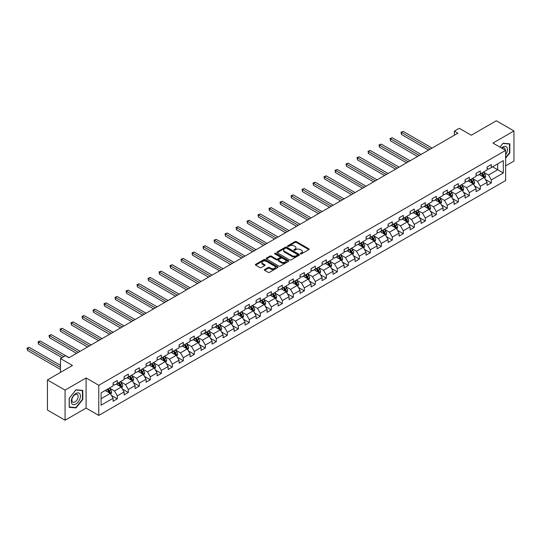 <?xml version="1.0" encoding="UTF-8"?>
<svg xmlns="http://www.w3.org/2000/svg" width="541" height="541" viewBox="0 0 541 541"><rect width="100%" height="100%" fill="white"/><g stroke="black" fill="none" stroke-linecap="round" stroke-linejoin="round"><path stroke-width="0.81" d="M300.532 253.864A0.683 0.392 0 0 0 301.499 253.864L308.85 249.617A0.981 0.568 0 0 0 309.141 249.218A0.981 0.568 0 0 0 308.85 248.819L296.394 241.624A0.981 0.568 0 0 0 295.007 241.624L287.656 245.871A0.683 0.392 0 0 0 288.624 246.425L289.577 245.878A3.131 1.806 0 0 1 294.006 245.878L295.048 246.48A3.131 1.806 0 0 1 295.961 247.758A3.131 1.806 0 0 1 295.048 249.036L294.094 249.584A0.683 0.392 0 0 0 295.061 250.145L296.015 249.597A3.131 1.806 0 0 1 300.444 249.597L301.479 250.192A3.131 1.806 0 0 1 302.399 251.477A3.131 1.806 0 0 1 301.479 252.755L300.532 253.303A0.683 0.392 0 0 0 300.532 253.864L300.532 253.303M264.623 269.513A0.981 0.568 0 0 0 264.339 269.912A0.981 0.568 0 0 0 264.623 270.317L268.12 272.333A0.981 0.568 0 0 0 269.506 272.333L277.675 267.619A0.981 0.568 0 0 0 277.959 267.22A0.981 0.568 0 0 0 277.675 266.821L265.212 259.626A0.981 0.568 0 0 0 263.832 259.626L255.663 264.339A0.981 0.568 0 0 0 255.379 264.738A0.981 0.568 0 0 0 255.663 265.137L259.883 267.579A0.981 0.568 0 0 0 261.269 267.579L264.765 265.557A0.981 0.568 0 0 0 265.049 265.158A0.981 0.568 0 0 0 264.765 264.759L262.669 263.548A2.617 1.515 0 0 1 261.905 262.48A2.617 1.515 0 0 1 263.521 261.087A2.617 1.515 0 0 1 266.375 261.411L274.578 266.152A2.617 1.515 0 0 1 275.342 267.22A2.617 1.515 0 0 1 273.726 268.613A2.617 1.515 0 0 1 270.872 268.289L269.506 267.497A0.981 0.568 0 0 0 268.12 267.497L264.623 269.513L264.623 270.317M505.632 165.877L513.95 161.069L513.95 130.949L496.32 120.771L471.292 135.223L459.302 128.298L454.366 131.152L457.896 133.187L68.95 357.743L65.42 355.707L60.484 358.555L60.484 372.397M65.069 390.108L65.069 420.229L86.08 408.097L86.08 377.976L65.069 390.108L47.439 379.931L72.474 365.473L60.484 358.555M86.08 377.976L98.773 385.3L505.632 150.405L505.632 180.532L98.773 415.427L98.773 385.3M513.95 130.949L492.939 143.081L505.632 150.405M289.645 259.903A0.981 0.568 0 0 0 291.031 259.903L299.2 255.19A0.981 0.568 0 0 0 299.484 254.791A0.981 0.568 0 0 0 299.2 254.392L286.737 247.196A0.981 0.568 0 0 0 285.357 247.196L277.188 251.917A0.981 0.568 0 0 0 276.904 252.316A0.981 0.568 0 0 0 277.188 252.715L289.645 259.903M275.071 254.006A0.683 0.392 0 0 1 275.768 254.108L288.421 261.411L280.265 266.118A0.981 0.568 0 0 1 278.885 266.118L266.422 258.929L266.422 258.125A0.981 0.568 0 0 0 266.138 258.524A0.981 0.568 0 0 0 266.422 258.929M266.422 258.125L269.918 256.109A0.981 0.568 0 0 1 271.305 256.109L276.356 259.024A0.981 0.568 0 0 0 277.743 259.024L280.062 257.685A0.981 0.568 0 0 0 280.346 257.286A0.981 0.568 0 0 0 280.062 256.887L274.801 253.851A0.683 0.392 0 0 1 275.768 253.289L288.434 260.606A0.981 0.568 0 0 1 288.725 261.005A0.981 0.568 0 0 1 288.434 261.404L288.434 260.606M65.069 420.229L47.439 410.051L47.439 379.931M111.432 395.417L117.323 398.818L117.323 395.843L124.092 391.934L124.092 394.91L128.318 392.468L128.318 389.493L135.088 385.584L135.088 388.56L139.321 386.118L139.321 383.143L146.09 379.234L146.09 382.21L150.317 379.768L150.317 376.793L157.086 372.884L157.086 375.86L161.319 373.412L161.319 370.443L168.089 366.534L168.089 369.503L172.322 367.062L172.322 364.093L179.091 360.184L179.091 363.153L183.318 360.712L183.318 357.743L190.087 353.834L190.087 356.803L194.32 354.362L194.32 351.393L201.09 347.484L201.09 350.453L205.316 348.012L205.316 345.043L212.086 341.134L212.086 344.103L216.319 341.662L216.319 338.686L223.088 334.778L223.088 337.753L227.321 335.312L227.321 332.336L234.091 328.428L234.091 331.403L238.317 328.962L238.317 325.986L245.087 322.078L245.087 325.053L249.32 322.612L249.32 319.636L256.089 315.728L256.089 318.703L260.316 316.255L260.316 313.286L267.085 309.378L267.085 312.353L271.318 309.905L271.318 306.936L278.088 303.028L278.088 305.996L282.321 303.555L282.321 300.586L289.09 296.678L289.09 299.646L293.317 297.205L293.317 294.236L300.086 290.328L300.086 293.296L304.319 290.855L304.319 287.886L311.089 283.978L311.089 286.946L315.315 284.505L315.315 281.53L322.084 277.628L322.084 280.596L326.318 278.155L326.318 275.18L333.087 271.271L333.087 274.246L337.32 271.805L337.32 268.83L344.09 264.921L344.09 267.896L348.316 265.455L348.316 262.48L355.085 258.571L355.085 261.546L359.319 259.098L359.319 256.13L366.088 252.221L366.088 255.196L370.315 252.748L370.315 249.78L377.084 245.871L377.084 248.84L381.317 246.398L381.317 243.43L388.086 239.521L388.086 242.49L392.32 240.048L392.32 237.08L399.089 233.171L399.089 236.14L403.315 233.698L403.315 230.73L410.085 226.821L410.085 229.79L414.318 227.348L414.318 224.373L421.087 220.471L421.087 223.44L425.314 220.999L425.314 218.023L432.083 214.114L432.083 217.09L436.317 214.649L436.317 211.673L443.086 207.764L443.086 210.74L447.319 208.299L447.319 205.323L454.088 201.414L454.088 204.39L458.315 201.942L458.315 198.973L465.084 195.064L465.084 198.04L469.317 195.592L469.317 192.623L476.087 188.714L476.087 191.683L480.313 189.242L480.313 186.273L487.083 182.364L487.083 185.333L491.316 182.892L491.316 179.923L503.306 172.998L503.306 160.623L497.659 163.882L497.659 169.746L503.306 172.998M117.323 398.818L113.089 401.26L113.089 398.291L101.099 405.209L101.099 392.834L113.089 385.909L113.089 382.94L117.323 380.499L117.323 383.468L124.092 379.559L124.092 376.59L128.318 374.149L128.318 377.118L135.088 373.209L135.088 370.24L139.321 367.799L139.321 370.768L146.09 366.859L146.09 363.89L150.317 361.449L150.317 364.418L157.086 360.509L157.086 357.54L161.319 355.092L161.319 358.068L168.089 354.159L168.089 351.183L172.322 348.742L172.322 351.718L179.091 347.809L179.091 344.833L183.318 342.392L183.318 345.368L190.087 341.459L190.087 338.483L194.32 336.042L194.32 339.018L201.09 335.109L201.09 332.133L205.316 329.692L205.316 332.661L212.086 328.759L212.086 325.783L216.319 323.342L216.319 326.311L223.088 322.402L223.088 319.433L227.321 316.992L227.321 319.961L234.091 316.052L234.091 313.083L238.317 310.642L238.317 313.611L245.087 309.702L245.087 306.733L249.32 304.292L249.32 307.261L256.089 303.352L256.089 300.383L260.316 297.935L260.316 300.911L267.085 297.002L267.085 294.027L271.318 291.585L271.318 294.561L278.088 290.652L278.088 287.677L282.321 285.235L282.321 288.211L289.09 284.302L289.09 281.327L293.317 278.885L293.317 281.861L300.086 277.952L300.086 274.977L304.319 272.536L304.319 275.504L311.089 271.602L311.089 268.627L315.315 266.186L315.315 269.154L322.084 265.246L322.084 262.277L326.318 259.836L326.318 262.804L333.087 258.896L333.087 255.927L337.32 253.486L337.32 256.454L344.09 252.546L344.09 249.577L348.316 247.136L348.316 250.104L355.085 246.196L355.085 243.227L359.319 240.779L359.319 243.754L366.088 239.846L366.088 236.877L370.315 234.429L370.315 237.404L377.084 233.496L377.084 230.52L381.317 228.079L381.317 231.054L388.086 227.146L388.086 224.17L392.32 221.729L392.32 224.704L399.089 220.796L399.089 217.82L403.315 215.379L403.315 218.348L410.085 214.446L410.085 211.47L414.318 209.029L414.318 211.998L421.087 208.089L421.087 205.12L425.314 202.679L425.314 205.648L432.083 201.739L432.083 198.77L436.317 196.329L436.317 199.298L443.086 195.389L443.086 192.42L447.319 189.979L447.319 192.948L454.088 189.039L454.088 186.07L458.315 183.622L458.315 186.598L465.084 182.689L465.084 179.72L469.317 177.272L469.317 180.248L476.087 176.339L476.087 173.363L480.313 170.922L480.313 173.898L487.083 169.989L487.083 167.013L491.316 164.572L491.316 167.548L503.306 160.623M116.193 384.124L121.265 387.052L114.496 390.96L109.424 388.032M113.089 384.286L114.496 385.097L117.323 383.468M114.496 390.96L117.323 395.843M121.265 387.052L124.092 391.934M127.189 377.774L132.268 380.702L125.498 384.61L120.42 381.675M124.092 377.936L125.498 378.747L128.318 377.118M125.498 384.61L128.318 389.493M132.268 380.702L135.088 385.584M138.192 371.417L143.27 374.352L136.501 378.26L131.422 375.326M135.088 371.579L136.501 372.397L139.321 370.768M136.501 378.26L139.321 383.143M143.27 374.352L146.09 379.234M149.194 365.067L154.266 368.002L147.497 371.91L142.425 368.976M146.09 365.229L147.497 366.047L150.317 364.418M147.497 371.91L150.317 376.793M154.266 368.002L157.086 372.884M160.19 358.717L165.269 361.652L158.499 365.56L153.421 362.626M157.086 358.879L158.499 359.697L161.319 358.068M158.499 365.56L161.319 370.443M165.269 361.652L168.089 366.534M171.193 352.367L176.265 355.302L169.495 359.204L164.423 356.276M168.089 352.529L169.495 353.347L172.322 351.718M169.495 359.204L172.322 364.093M176.265 355.302L179.091 360.184M182.189 346.017L187.267 348.945L180.498 352.854L175.419 349.926M179.091 346.179L180.498 346.991L183.318 345.368M180.498 352.854L183.318 357.743M187.267 348.945L190.087 353.834M193.191 339.667L198.27 342.595L191.5 346.504L186.422 343.576M190.087 339.829L191.5 340.641L194.32 339.018M191.5 346.504L194.32 351.393M198.27 342.595L201.09 347.484M204.194 333.317L209.266 336.245L202.496 340.154L197.424 337.226M201.09 333.479L202.496 334.291L205.316 332.661M202.496 340.154L205.316 345.043M209.266 336.245L212.086 341.134M215.19 326.967L220.268 329.895L213.499 333.804L208.42 330.876M212.086 327.129L213.499 327.941L216.319 326.311M213.499 333.804L216.319 338.686M220.268 329.895L223.088 334.778M226.192 320.617L231.264 323.545L224.495 327.454L219.423 324.519M223.088 320.779L224.495 321.591L227.321 319.961M224.495 327.454L227.321 332.336M231.264 323.545L234.091 328.428M237.188 314.26L242.267 317.195L235.497 321.104L230.419 318.169M234.091 314.422L235.497 315.241L238.317 313.611M235.497 321.104L238.317 325.986M242.267 317.195L245.087 322.078M248.191 307.91L253.269 310.845L246.5 314.754L241.421 311.819M245.087 308.072L246.5 308.891L249.32 307.261M246.5 314.754L249.32 319.636M253.269 310.845L256.089 315.728M259.193 301.56L264.265 304.495L257.496 308.404L252.424 305.469M256.089 301.722L257.496 302.541L260.316 300.911M257.496 308.404L260.316 313.286M264.265 304.495L267.085 309.378M270.189 295.21L275.268 298.145L268.498 302.047L263.42 299.119M267.085 295.372L268.498 296.191L271.318 294.561M268.498 302.047L271.318 306.936M275.268 298.145L278.088 303.028M281.192 288.86L286.263 291.788L279.494 295.697L274.422 292.769M278.088 289.022L279.494 289.834L282.321 288.211M279.494 295.697L282.321 300.586M286.263 291.788L289.09 296.678M292.187 282.51L297.266 285.438L290.497 289.347L285.418 286.419M289.09 282.673L290.497 283.484L293.317 281.861M290.497 289.347L293.317 294.236M297.266 285.438L300.086 290.328M303.19 276.16L308.269 279.088L301.499 282.997L296.421 280.069M300.086 276.323L301.499 277.134L304.319 275.504M301.499 282.997L304.319 287.886M308.269 279.088L311.089 283.978M314.193 269.81L319.264 272.738L312.495 276.647L307.423 273.719M311.089 269.973L312.495 270.784L315.315 269.154M312.495 276.647L315.315 281.53M319.264 272.738L322.084 277.628M325.188 263.46L330.267 266.388L323.498 270.297L318.419 267.362M322.084 263.623L323.498 264.434L326.318 262.804M323.498 270.297L326.318 275.18M330.267 266.388L333.087 271.271M336.191 257.103L341.263 260.038L334.494 263.947L329.422 261.012M333.087 257.273L334.494 258.084L337.32 256.454M334.494 263.947L337.32 268.83M341.263 260.038L344.09 264.921M347.187 250.754L352.265 253.688L345.496 257.597L340.417 254.662M344.09 250.916L345.496 251.734L348.316 250.104M345.496 257.597L348.316 262.48M352.265 253.688L355.085 258.571M358.189 244.404L363.268 247.338L356.499 251.247L351.42 248.312M355.085 244.566L356.499 245.384L359.319 243.754M356.499 251.247L359.319 256.13M363.268 247.338L366.088 252.221M369.192 238.054L374.264 240.988L367.495 244.89L362.423 241.962M366.088 238.216L367.495 239.034L370.315 237.404M367.495 244.89L370.315 249.78M374.264 240.988L377.084 245.871M380.188 231.704L385.266 234.632L378.497 238.54L373.418 235.612M377.084 231.866L378.497 232.677L381.317 231.054M378.497 238.54L381.317 243.43M385.266 234.632L388.086 239.521M391.19 225.354L396.262 228.282L389.493 232.19L384.421 229.262M388.086 225.516L389.493 226.327L392.32 224.704M389.493 232.19L392.32 237.08M396.262 228.282L399.089 233.171M402.186 219.004L407.265 221.932L400.496 225.84L395.417 222.912M399.089 219.166L400.496 219.977L403.315 218.348M400.496 225.84L403.315 230.73M407.265 221.932L410.085 226.821M413.189 212.654L418.267 215.582L411.498 219.49L406.419 216.562M410.085 212.816L411.498 213.627L414.318 211.998M411.498 219.49L414.318 224.373M418.267 215.582L421.087 220.471M424.191 206.304L429.263 209.232L422.494 213.14L417.422 210.206M421.087 206.466L422.494 207.277L425.314 205.648M422.494 213.14L425.314 218.023M429.263 209.232L432.083 214.114M435.187 199.947L440.266 202.882L433.497 206.79L428.418 203.856M432.083 200.116L433.497 200.927L436.317 199.298M433.497 206.79L436.317 211.673M440.266 202.882L443.086 207.764M446.19 193.597L451.262 196.532L444.492 200.44L439.42 197.506M443.086 193.759L444.492 194.577L447.319 192.948M444.492 200.44L447.319 205.323M451.262 196.532L454.088 201.414M457.186 187.247L462.264 190.182L455.495 194.091L450.416 191.156M454.088 187.409L455.495 188.227L458.315 186.598M455.495 194.091L458.315 198.973M462.264 190.182L465.084 195.064M468.188 180.897L473.267 183.832L466.498 187.734L461.419 184.806M465.084 181.059L466.498 181.877L469.317 180.248M466.498 187.734L469.317 192.623M473.267 183.832L476.087 188.714M479.191 174.547L484.263 177.475L477.493 181.384L472.421 178.456M476.087 174.709L477.493 175.521L480.313 173.898M477.493 181.384L480.313 186.273M484.263 177.475L487.083 182.364M492.587 166.811L497.659 169.746L488.496 175.034L483.417 172.106M487.083 168.359L488.496 169.171L491.316 167.548M488.496 175.034L491.316 179.923M86.08 408.097L98.773 415.427M454.366 131.152L454.366 135.223M101.099 398.697L110.269 393.402L105.191 390.474M110.269 393.402L113.089 398.291M485.426 179.49L491.316 182.892M474.43 185.847L480.313 189.242M463.427 192.197L469.317 195.592M452.432 198.547L458.315 201.942M441.429 204.897L447.319 208.299M430.426 211.247L436.317 214.649M419.431 217.597L425.314 220.999M408.428 223.947L414.318 227.348M397.432 230.297L403.315 233.698M386.43 236.647L392.32 240.048M375.427 243.004L381.317 246.398M364.431 249.354L370.315 252.748M353.429 255.704L359.319 259.098M342.433 262.054L348.316 265.455M331.43 268.404L337.32 271.805M320.428 274.754L326.318 278.155M309.432 281.104L315.315 284.505M298.429 287.454L304.319 290.855M287.433 293.804L293.317 297.205M276.431 300.16L282.321 303.555M265.428 306.51L271.318 309.905M254.432 312.86L260.316 316.255M243.43 319.21L249.32 322.612M232.434 325.56L238.317 328.962M221.431 331.91L227.321 335.312M210.429 338.26L216.319 341.662M199.433 344.61L205.316 348.012M188.43 350.96L194.32 354.362M177.434 357.317L183.318 360.712M166.432 363.667L172.322 367.062M155.429 370.017L161.319 373.412M144.433 376.367L150.317 379.768M133.431 382.717L139.321 386.118M122.435 389.067L128.318 392.468M505.632 158.148L509.825 152.927L509.825 143.852L503.022 143.25L499.918 147.105L502.88 143.446L509.473 144.034L509.473 152.826L505.632 157.607M69.194 407.326L75.997 407.928L82.807 399.468L82.807 390.392L75.997 389.784L69.194 398.25L69.194 407.326M509.473 152.724L509.825 152.927M82.448 399.265L82.807 399.468M75.28 407.515L75.997 407.928M300.803 253.959L301.479 253.567A3.131 1.806 0 0 0 302.399 252.289L302.399 251.477M295.961 247.758L295.961 248.569A3.131 1.806 0 0 1 295.048 249.847L294.365 250.24M308.837 249.624L296.394 242.436A0.981 0.568 0 0 0 295.007 242.436L287.927 246.527M299.187 255.196L286.737 248.015A0.981 0.568 0 0 0 285.357 248.015L277.202 252.721L277.188 251.917M297.469 255.068A0.683 0.392 0 0 0 297.469 254.513L286.534 248.197A0.683 0.392 0 0 0 285.56 248.197L284.559 248.779A3.131 1.806 0 0 0 283.64 250.057A3.131 1.806 0 0 0 284.559 251.335L292.032 255.65A3.131 1.806 0 0 0 296.461 255.65L297.469 255.068L297.469 255.886A0.683 0.392 0 0 0 297.665 255.602L297.665 254.791M283.64 250.057L283.64 250.868A3.131 1.806 0 0 0 284.559 252.147L284.559 251.335M297.469 255.886L296.461 256.461A3.131 1.806 0 0 1 292.032 256.461L284.559 252.147M266.436 258.936L269.918 256.921L269.918 256.109M280.346 257.286L280.346 258.104A0.981 0.568 0 0 1 280.062 258.503L277.743 259.842A0.981 0.568 0 0 1 276.356 259.842L271.305 256.921A0.981 0.568 0 0 0 269.918 256.921M281.597 262.054A2.617 1.515 0 0 0 284.451 262.378A2.617 1.515 0 0 0 286.067 260.985A2.617 1.515 0 0 0 285.303 259.917L282.416 258.246A0.981 0.568 0 0 0 281.029 258.246L278.71 259.585A0.981 0.568 0 0 0 278.426 259.984A0.981 0.568 0 0 0 278.71 260.383L281.597 262.054L281.597 262.865A2.617 1.515 0 0 0 284.451 263.197A2.617 1.515 0 0 0 286.067 261.797L286.067 260.985M278.426 259.984L278.426 260.803A0.981 0.568 0 0 0 278.71 261.202L278.71 260.383M281.597 262.865L278.71 261.202M275.342 267.22L275.342 268.032A2.617 1.515 0 0 1 273.726 269.432A2.617 1.515 0 0 1 270.872 269.1L269.506 268.309A0.981 0.568 0 0 0 268.12 268.309L264.637 270.324M261.905 262.48L261.905 263.298A2.617 1.515 0 0 0 262.669 264.366L262.669 263.548M264.765 264.759L264.765 265.557L262.669 264.366M277.675 266.821L277.675 267.619L265.212 260.437A0.981 0.568 0 0 0 263.832 260.437L255.677 265.144M484.824 178.442L485.662 176.332A2.644 1.528 -120 0 0 484.817 174.08L483.363 172.139M480.827 175.494L479.833 174.175M432.083 148.085L403.194 131.409L401.436 132.423L401.436 134.459L428.56 150.121M481.179 173.397L482.633 175.345A2.644 1.528 60 0 1 483.39 176.934L484.236 176.44A2.644 1.528 -120 0 0 483.478 174.851L482.024 172.91M481.362 173.296L482.978 175.446A1.346 0.778 60 0 1 483.221 175.859L484.236 176.44M401.436 134.459L401.043 132.2L430.325 149.106M401.043 132.2L403.194 131.409M505.632 154.882A6.478 3.74 120 0 0 506.849 152.596A6.478 3.74 120 0 0 506.444 146.854A6.478 3.74 120 0 0 501.48 148.011M509.034 143.784L509.473 144.034M505.179 150.148A4.436 2.563 120 0 0 504.266 147.916A4.436 2.563 120 0 0 501.872 148.241M75.862 404.066A6.478 3.74 120 0 0 80.44 396.134A6.478 3.74 120 0 0 75.862 393.483A6.478 3.74 120 0 0 71.277 401.422A6.478 3.74 120 0 0 75.862 404.066M75.023 401.916A4.436 2.563 120 0 0 77.924 398.007A4.436 2.563 120 0 0 77.241 394.45A4.436 2.563 120 0 0 75.023 394.673A4.436 2.563 120 0 0 72.122 398.582A4.436 2.563 120 0 0 72.805 402.139A4.436 2.563 120 0 0 75.023 401.916M69.268 398.19L75.862 389.987L82.448 390.575L82.448 399.366L75.862 407.569L69.268 406.981L69.255 398.183M82.016 390.325L82.448 390.575M473.821 184.792L474.66 182.682A2.644 1.528 -120 0 0 473.815 180.43L472.361 178.489M469.825 181.844L468.837 180.525M421.087 154.435L392.198 137.759L390.433 138.773L390.433 140.809L417.557 156.471M470.176 179.747L471.63 181.695A2.644 1.528 60 0 1 472.388 183.284L473.233 182.79A2.644 1.528 -120 0 0 472.476 181.201L471.022 179.26M470.359 179.646L471.975 181.796A1.346 0.778 60 0 1 472.219 182.209L473.233 182.79M390.433 140.809L390.047 138.55L419.322 155.456M390.047 138.55L392.198 137.759M462.819 191.142L463.657 189.032A2.644 1.528 -120 0 0 462.819 186.78L461.365 184.839M458.822 188.194L457.835 186.875M410.085 160.785L381.195 144.109L379.437 145.123L379.437 147.159L406.562 162.821M459.174 186.097L460.634 188.045A2.644 1.528 60 0 1 461.385 189.634L462.237 189.147A2.644 1.528 -120 0 0 461.48 187.558L460.019 185.61M459.363 185.996L460.973 188.146A1.346 0.778 60 0 1 461.216 188.559L462.237 189.147M379.437 147.159L379.045 144.9L408.32 161.806M379.045 144.9L381.195 144.109M451.823 197.492L452.661 195.382A2.644 1.528 -120 0 0 451.816 193.13L450.362 191.189M447.826 194.544L446.839 193.225M399.082 167.135L370.2 150.459L368.435 151.48L368.435 153.516L395.559 169.171M448.178 192.454L449.632 194.395A2.644 1.528 60 0 1 450.389 195.984L451.235 195.497A2.644 1.528 -120 0 0 450.477 193.908L449.023 191.96M448.361 192.346L449.977 194.503A1.346 0.778 60 0 1 450.22 194.909L451.235 195.497M368.435 153.516L368.049 151.25L397.324 168.156M368.049 151.25L370.2 150.459M440.82 203.849L441.659 201.732A2.644 1.528 -120 0 0 440.82 199.48L439.36 197.539M436.824 200.894L435.836 199.575M388.086 173.485L359.197 156.809L357.432 157.83L357.432 159.865L384.563 175.521M437.175 198.804L438.629 200.745A2.644 1.528 60 0 1 439.387 202.334L440.232 201.847A2.644 1.528 -120 0 0 439.475 200.258L438.021 198.31M437.358 198.696L438.974 200.853A1.346 0.778 60 0 1 439.218 201.259L440.232 201.847M357.432 159.865L357.046 157.607L386.321 174.506M357.046 157.607L359.197 156.809M429.825 210.199L430.663 208.082A2.644 1.528 -120 0 0 429.818 205.83L428.364 203.889M425.828 207.244L424.834 205.925M377.084 179.842L348.194 163.159L346.436 164.18L346.436 166.215L373.56 181.877M426.18 205.154L427.633 207.095A2.644 1.528 60 0 1 428.391 208.684L429.236 208.197A2.644 1.528 -120 0 0 428.479 206.608L427.025 204.667M426.362 205.046L427.978 207.203A1.346 0.778 60 0 1 428.222 207.609L429.236 208.197M346.436 166.215L346.044 163.957L375.326 180.856M346.044 163.957L348.194 163.159M418.822 216.549L419.66 214.432A2.644 1.528 -120 0 0 418.815 212.187L417.361 210.239M414.825 213.594L413.838 212.275M366.088 186.192L337.199 169.509L335.434 170.53L335.434 172.565L362.558 188.227M415.177 211.504L416.631 213.445A2.644 1.528 60 0 1 417.388 215.034L418.234 214.547A2.644 1.528 -120 0 0 417.476 212.958L416.022 211.017M415.36 211.396L416.976 213.553A1.346 0.778 60 0 1 417.219 213.959L418.234 214.547M335.434 172.565L335.048 170.307L364.323 187.206M335.048 170.307L337.199 169.509M407.819 222.899L408.658 220.782A2.644 1.528 -120 0 0 407.819 218.537L406.365 216.589M403.823 219.95L402.835 218.625M355.085 192.542L326.196 175.859L324.438 176.88L324.438 178.915L351.562 194.577M404.174 217.854L405.635 219.795A2.644 1.528 60 0 1 406.386 221.384L407.238 220.897A2.644 1.528 -120 0 0 406.48 219.308L405.02 217.367M404.364 217.746L405.973 219.903A1.346 0.778 60 0 1 406.217 220.309L407.238 220.897M324.438 178.915L324.045 176.657L353.32 193.556M324.045 176.657L326.196 175.859M396.823 229.249L397.662 227.139A2.644 1.528 -120 0 0 396.817 224.887L395.363 222.946M392.827 226.3L391.84 224.982M344.083 198.892L315.2 182.216L313.435 183.23L313.435 185.265L340.56 200.927M393.179 224.204L394.632 226.145A2.644 1.528 60 0 1 395.39 227.734L396.235 227.247A2.644 1.528 -120 0 0 395.478 225.658L394.024 223.717M393.361 224.096L394.977 226.253A1.346 0.778 60 0 1 395.221 226.665L396.235 227.247M313.435 185.265L313.05 183.007L342.325 199.906M313.05 183.007L315.2 182.216M385.821 235.599L386.659 233.489A2.644 1.528 -120 0 0 385.821 231.237L384.36 229.296M381.824 232.65L380.837 231.332M333.087 205.242L304.198 188.566L302.433 189.58L302.433 191.615L329.564 207.277M382.176 230.554L383.63 232.502A2.644 1.528 60 0 1 384.387 234.091L385.233 233.597A2.644 1.528 -120 0 0 384.475 232.008L383.021 230.067M382.359 230.452L383.975 232.603A1.346 0.778 60 0 1 384.218 233.015L385.233 233.597M302.433 191.615L302.047 189.357L331.322 206.263M302.047 189.357L304.198 188.566M374.825 241.949L375.664 239.839A2.644 1.528 -120 0 0 374.818 237.587L373.364 235.646M370.828 239L369.834 237.682M322.084 211.592L293.195 194.916L291.437 195.93L291.437 197.965L318.561 213.627M371.18 236.904L372.634 238.851A2.644 1.528 60 0 1 373.391 240.441L374.237 239.947A2.644 1.528 -120 0 0 373.479 238.358L372.025 236.417M371.363 236.802L372.979 238.953A1.346 0.778 60 0 1 373.222 239.365L374.237 239.947M291.437 197.965L291.044 195.707L320.326 212.613M291.044 195.707L293.195 194.916M363.822 248.299L364.661 246.189A2.644 1.528 -120 0 0 363.816 243.937L362.362 241.996M359.826 245.35L358.839 244.032M311.089 217.942L282.199 201.266L280.434 202.28L280.434 204.315L307.559 219.977M360.178 243.254L361.631 245.201A2.644 1.528 60 0 1 362.389 246.791L363.234 246.304A2.644 1.528 -120 0 0 362.477 244.715L361.023 242.767M360.36 243.152L361.976 245.303A1.346 0.778 60 0 1 362.22 245.715L363.234 246.304M280.434 204.315L280.049 202.057L309.324 218.963M280.049 202.057L282.199 201.266M352.82 254.649L353.658 252.539A2.644 1.528 -120 0 0 352.82 250.287L351.366 248.346M348.823 251.7L347.836 250.382M300.086 224.292L271.197 207.616L269.438 208.637L269.438 210.672L296.563 226.327M349.175 249.611L350.636 251.551A2.644 1.528 60 0 1 351.386 253.141L352.238 252.654A2.644 1.528 -120 0 0 351.481 251.065L350.02 249.117M349.364 249.502L350.974 251.66A1.346 0.778 60 0 1 351.217 252.065L352.238 252.654M269.438 210.672L269.046 208.407L298.321 225.313M269.046 208.407L271.197 207.616M341.824 261.005L342.663 258.889A2.644 1.528 -120 0 0 341.817 256.637L340.363 254.696M337.827 258.05L336.84 256.732M289.083 230.642L260.201 213.965L258.436 214.987L258.436 217.022L285.56 232.677M338.179 255.961L339.633 257.901A2.644 1.528 60 0 1 340.39 259.491L341.236 259.004A2.644 1.528 -120 0 0 340.478 257.415L339.024 255.467M338.362 255.852L339.978 258.01A1.346 0.778 60 0 1 340.221 258.415L341.236 259.004M258.436 217.022L258.05 214.763L287.325 231.663M258.05 214.763L260.201 213.965M330.822 267.355L331.66 265.239A2.644 1.528 -120 0 0 330.822 262.987L329.361 261.046M326.825 264.4L325.838 263.082M278.088 236.999L249.198 220.315L247.433 221.337L247.433 223.372L274.564 239.034M327.177 262.311L328.63 264.251A2.644 1.528 60 0 1 329.388 265.841L330.233 265.354A2.644 1.528 -120 0 0 329.476 263.765L328.022 261.824M327.359 262.202L328.975 264.36A1.346 0.778 60 0 1 329.219 264.765L330.233 265.354M247.433 223.372L247.048 221.113L276.323 238.013M247.048 221.113L249.198 220.315M319.826 273.705L320.664 271.589A2.644 1.528 -120 0 0 319.819 269.344L318.365 267.396M315.829 270.75L314.835 269.432M267.085 243.349L238.196 226.665L236.437 227.687L236.437 229.722L263.562 245.384M316.181 268.661L317.635 270.601A2.644 1.528 60 0 1 318.392 272.191L319.237 271.704A2.644 1.528 -120 0 0 318.48 270.115L317.026 268.174M316.363 268.552L317.98 270.71A1.346 0.778 60 0 1 318.223 271.115L319.237 271.704M236.437 229.722L236.045 227.463L265.327 244.363M236.045 227.463L238.196 226.665M308.823 280.055L309.662 277.939A2.644 1.528 -120 0 0 308.816 275.694L307.362 273.746M304.826 277.107L303.839 275.782M256.089 249.699L227.2 233.015L225.435 234.037L225.435 236.072L252.559 251.734M305.178 275.011L306.632 276.951A2.644 1.528 60 0 1 307.389 278.541L308.235 278.054A2.644 1.528 -120 0 0 307.477 276.465L306.023 274.524M305.361 274.902L306.977 277.06A1.346 0.778 60 0 1 307.22 277.465L308.235 278.054M225.435 236.072L225.049 233.813L254.324 250.713M225.049 233.813L227.2 233.015M297.82 286.405L298.659 284.296A2.644 1.528 -120 0 0 297.82 282.044L296.367 280.103M293.824 283.457L292.837 282.138M245.087 256.049L216.197 239.372L214.439 240.387L214.439 242.422L241.563 258.084M294.176 281.361L295.636 283.301A2.644 1.528 60 0 1 296.387 284.891L297.239 284.404A2.644 1.528 -120 0 0 296.482 282.815L295.021 280.874M294.365 281.252L295.974 283.41A1.346 0.778 60 0 1 296.218 283.822L297.239 284.404M214.439 242.422L214.047 240.163L243.322 257.063M214.047 240.163L216.197 239.372M286.825 292.755L287.663 290.645A2.644 1.528 -120 0 0 286.818 288.394L285.364 286.453M282.828 289.807L281.841 288.488M234.084 262.399L205.201 245.722L203.436 246.737L203.436 248.772L230.561 264.434M283.18 287.711L284.634 289.658A2.644 1.528 60 0 1 285.391 291.247L286.236 290.754A2.644 1.528 -120 0 0 285.479 289.165L284.025 287.224M283.362 287.609L284.979 289.76A1.346 0.778 60 0 1 285.222 290.172L286.236 290.754M203.436 248.772L203.051 246.513L232.326 263.42M203.051 246.513L205.201 245.722M275.822 299.105L276.661 296.995A2.644 1.528 -120 0 0 275.822 294.744L274.361 292.803M271.825 296.157L270.838 294.838M223.088 268.749L194.199 252.072L192.434 253.087L192.434 255.122L219.565 270.784M272.177 294.061L273.631 296.008A2.644 1.528 60 0 1 274.388 297.597L275.234 297.104A2.644 1.528 -120 0 0 274.476 295.514L273.022 293.574M272.36 293.959L273.976 296.11A1.346 0.778 60 0 1 274.219 296.522L275.234 297.104M192.434 255.122L192.048 252.863L221.323 269.77M192.048 252.863L194.199 252.072M264.826 305.455L265.665 303.345A2.644 1.528 -120 0 0 264.82 301.094L263.366 299.153M260.83 302.507L259.836 301.188M212.086 275.099L183.196 258.422L181.438 259.437L181.438 261.472L208.562 277.134M261.181 300.411L262.635 302.358A2.644 1.528 60 0 1 263.393 303.947L264.238 303.46A2.644 1.528 -120 0 0 263.481 301.864L262.027 299.924M261.364 300.309L262.98 302.46A1.346 0.778 60 0 1 263.224 302.872L264.238 303.46M181.438 261.472L181.046 259.213L210.327 276.12M181.046 259.213L183.196 258.422M253.824 311.805L254.662 309.695A2.644 1.528 -120 0 0 253.817 307.444L252.363 305.503M249.827 308.857L248.84 307.538M201.09 281.448L172.2 264.772L170.435 265.793L170.435 267.829L197.56 283.484M250.179 306.767L251.633 308.708A2.644 1.528 60 0 1 252.39 310.297L253.235 309.81A2.644 1.528 -120 0 0 252.478 308.221L251.024 306.274M250.361 306.659L251.978 308.816A1.346 0.778 60 0 1 252.221 309.222L253.235 309.81M170.435 267.829L170.05 265.563L199.325 282.47M170.05 265.563L172.2 264.772M242.821 318.162L243.66 316.045A2.644 1.528 -120 0 0 242.821 313.794L241.367 311.853M238.824 315.207L237.837 313.888M190.087 287.798L161.198 271.122L159.439 272.143L159.439 274.179L186.564 289.834M239.176 313.117L240.637 315.058A2.644 1.528 60 0 1 241.387 316.647L242.24 316.16A2.644 1.528 -120 0 0 241.482 314.571L240.021 312.624M239.365 313.009L240.975 315.166A1.346 0.778 60 0 1 241.218 315.572L242.24 316.16M159.439 274.179L159.047 271.92L188.322 288.82M159.047 271.92L161.198 271.122M231.825 324.512L232.664 322.395A2.644 1.528 -120 0 0 231.819 320.144L230.365 318.203M227.829 321.557L226.841 320.238M179.085 294.155L150.202 277.472L148.437 278.493L148.437 280.529L175.561 296.191M228.18 319.467L229.634 321.408A2.644 1.528 60 0 1 230.392 322.997L231.237 322.51A2.644 1.528 -120 0 0 230.48 320.921L229.026 318.98M228.363 319.359L229.979 321.516A1.346 0.778 60 0 1 230.223 321.922L231.237 322.51M148.437 280.529L148.051 278.27L177.326 295.17M148.051 278.27L150.202 277.472M220.823 330.862L221.661 328.745A2.644 1.528 -120 0 0 220.823 326.5L219.362 324.553M216.826 327.907L215.839 326.588M168.089 300.505L139.199 283.822L137.434 284.843L137.434 286.879L164.565 302.541M217.178 325.817L218.632 327.758A2.644 1.528 60 0 1 219.389 329.347L220.234 328.86A2.644 1.528 -120 0 0 219.477 327.271L218.023 325.33M217.36 325.709L218.977 327.866A1.346 0.778 60 0 1 219.22 328.272L220.234 328.86M137.434 286.879L137.049 284.62L166.324 301.52M137.049 284.62L139.199 283.822M209.827 337.212L210.665 335.095A2.644 1.528 -120 0 0 209.82 332.85L208.366 330.903M205.83 334.264L204.836 332.938M157.086 306.855L128.197 290.172L126.438 291.193L126.438 293.229L153.563 308.891M206.182 332.167L207.636 334.108A2.644 1.528 60 0 1 208.393 335.697L209.239 335.21A2.644 1.528 -120 0 0 208.481 333.621L207.027 331.68M206.364 332.059L207.981 334.216A1.346 0.778 60 0 1 208.224 334.622L209.239 335.21M126.438 293.229L126.046 290.97L155.328 307.87M126.046 290.97L128.197 290.172M198.824 343.562L199.663 341.452A2.644 1.528 -120 0 0 198.817 339.2L197.364 337.253M194.828 340.614L193.84 339.288M146.09 313.205L117.201 296.529L115.436 297.543L115.436 299.579L142.56 315.241M195.179 338.517L196.633 340.458A2.644 1.528 60 0 1 197.391 342.047L198.236 341.56A2.644 1.528 -120 0 0 197.479 339.971L196.025 338.03M195.362 338.409L196.978 340.566A1.346 0.778 60 0 1 197.222 340.979L198.236 341.56M115.436 299.579L115.05 297.32L144.325 314.22M115.05 297.32L117.201 296.529M187.822 349.912L188.66 347.802A2.644 1.528 -120 0 0 187.822 345.55L186.368 343.609M183.825 346.964L182.838 345.645M135.088 319.555L106.198 302.879L104.44 303.893L104.44 305.929L131.564 321.591M184.177 344.867L185.637 346.808A2.644 1.528 60 0 1 186.388 348.404L187.24 347.91A2.644 1.528 -120 0 0 186.483 346.321L185.022 344.38M184.366 344.759L185.976 346.916A1.346 0.778 60 0 1 186.219 347.329L187.24 347.91M104.44 305.929L104.048 303.67L133.323 320.576M104.048 303.67L106.198 302.879M176.826 356.262L177.664 354.152A2.644 1.528 -120 0 0 176.819 351.9L175.365 349.959M172.829 353.314L171.842 351.995M124.085 325.905L95.202 309.229L93.437 310.243L93.437 312.279L120.562 327.941M173.181 351.217L174.635 353.165A2.644 1.528 60 0 1 175.392 354.754L176.238 354.26A2.644 1.528 -120 0 0 175.48 352.671L174.026 350.73M173.363 351.116L174.98 353.266A1.346 0.778 60 0 1 175.223 353.679L176.238 354.26M93.437 312.279L93.052 310.02L122.327 326.926M93.052 310.02L95.202 309.229M165.823 362.612L166.662 360.502A2.644 1.528 -120 0 0 165.823 358.25L164.363 356.309M161.827 359.664L160.839 358.345M113.089 332.255L84.2 315.579L82.435 316.593L82.435 318.629L109.566 334.291M162.178 357.567L163.632 359.515A2.644 1.528 60 0 1 164.39 361.104L165.235 360.617A2.644 1.528 -120 0 0 164.478 359.021L163.024 357.08M162.361 357.466L163.977 359.616A1.346 0.778 60 0 1 164.221 360.029L165.235 360.617M82.435 318.629L82.049 316.37L111.324 333.276M82.049 316.37L84.2 315.579M154.827 368.962L155.666 366.852A2.644 1.528 -120 0 0 154.821 364.6L153.367 362.659M150.831 366.014L149.837 364.695M102.087 338.605L73.197 321.929L71.439 322.943L71.439 324.979L98.563 340.641M151.182 363.924L152.636 365.865A2.644 1.528 60 0 1 153.394 367.454L154.239 366.967A2.644 1.528 -120 0 0 153.482 365.378L152.028 363.43M151.365 363.816L152.981 365.973A1.346 0.778 60 0 1 153.225 366.379L154.239 366.967M71.439 324.979L71.047 322.72L100.328 339.626M71.047 322.72L73.197 321.929M143.825 375.319L144.663 373.202A2.644 1.528 -120 0 0 143.818 370.95L142.364 369.009M139.828 372.364L138.841 371.045M91.091 344.955L62.201 328.279L60.436 329.3L60.436 331.335L87.561 346.991M140.18 370.274L141.634 372.215A2.644 1.528 60 0 1 142.391 373.804L143.237 373.317A2.644 1.528 -120 0 0 142.479 371.728L141.025 369.78M140.362 370.166L141.979 372.323A1.346 0.778 60 0 1 142.222 372.729L143.237 373.317M60.436 331.335L60.051 329.07L89.326 345.976M60.051 329.07L62.201 328.279M132.822 381.669L133.661 379.552A2.644 1.528 -120 0 0 132.822 377.3L131.368 375.359M128.826 378.714L127.838 377.395M80.088 351.312L51.199 334.629L49.441 335.65L49.441 337.685L76.565 353.347M129.177 376.624L130.638 378.565A2.644 1.528 60 0 1 131.389 380.154L132.241 379.667A2.644 1.528 -120 0 0 131.483 378.078L130.023 376.137M129.367 376.516L130.976 378.673A1.346 0.778 60 0 1 131.22 379.079L132.241 379.667M49.441 337.685L49.048 335.427L78.323 352.326M49.048 335.427L51.199 334.629M121.826 388.019L122.665 385.902A2.644 1.528 -120 0 0 121.82 383.657L120.366 381.709M117.83 385.064L116.842 383.745M69.086 357.662L40.203 340.979L38.438 342L38.438 344.035L62.039 357.662M118.181 382.974L119.635 384.915A2.644 1.528 60 0 1 120.393 386.504L121.238 386.017A2.644 1.528 -120 0 0 120.481 384.428L119.027 382.487M118.364 382.866L119.98 385.023A1.346 0.778 60 0 1 120.224 385.429L121.238 386.017M38.438 344.035L38.053 341.777L63.797 356.641M38.053 341.777L40.203 340.979M110.824 394.369L111.662 392.252A2.644 1.528 -120 0 0 110.824 390.007L109.363 388.059M106.827 391.42L105.84 390.095M60.484 365.391L29.2 347.329L27.435 348.35L27.435 350.385L60.484 369.462M107.179 389.324L108.633 391.265A2.644 1.528 60 0 1 109.39 392.854L110.236 392.367A2.644 1.528 -120 0 0 109.478 390.778L108.024 388.837M107.361 389.216L108.978 391.373A1.346 0.778 60 0 1 109.221 391.779L110.236 392.367M27.435 350.385L27.05 348.127L60.484 367.427M27.05 348.127L29.2 347.329M301.479 253.567L301.479 252.755M294.094 250.145L294.094 249.584M295.048 249.847L295.048 249.036M287.656 246.425L287.656 245.871M295.007 242.436L295.007 241.624M296.394 242.436L296.394 241.624M308.85 249.617L308.85 248.819M285.357 248.015L285.357 247.196M286.737 248.015L286.737 247.196M299.2 255.19L299.2 254.392M292.032 256.461L292.032 255.65M296.461 256.461L296.461 255.65M271.305 256.921L271.305 256.109M276.356 259.842L276.356 259.024M277.743 259.842L277.743 259.024M280.062 258.503L280.062 257.685M275.768 254.108L275.768 253.289M268.12 268.309L268.12 267.497M269.506 268.309L269.506 267.497M270.872 269.1L270.872 268.289M255.663 265.137L255.663 264.339M263.832 260.437L263.832 259.626M265.212 260.437L265.212 259.626M484.006 177.326L485.642 176.38M483.478 174.851L484.817 174.08M481.598 175.94L482.633 175.345M473.003 183.676L474.646 182.73M472.476 181.201L473.815 180.43M470.596 182.29L471.63 181.695M462 190.026L463.644 189.08M461.48 187.558L462.819 186.78M459.6 188.64L460.634 188.045M451.005 196.383L452.641 195.436M450.477 193.908L451.816 193.13M448.597 194.99L449.632 194.395M440.002 202.733L441.645 201.786M439.475 200.258L440.82 199.48M437.601 201.34L438.629 200.745M429.006 209.083L430.643 208.136M428.479 206.608L429.818 205.83M426.599 207.69L427.633 207.095M418.004 215.433L419.647 214.486M417.476 212.958L418.815 212.187M415.596 214.04L416.631 213.445M407.001 221.783L408.644 220.836M406.48 219.308L407.819 218.537M404.6 220.397L405.635 219.795M396.005 228.133L397.642 227.186M395.478 225.658L396.817 224.887M393.598 226.747L394.632 226.145M385.003 234.483L386.646 233.536M384.475 232.008L385.821 231.237M382.602 233.097L383.63 232.502M374.007 240.833L375.643 239.886M373.479 238.358L374.818 237.587M371.599 239.447L372.634 238.851M363.004 247.183L364.648 246.236M362.477 244.715L363.816 243.937M360.597 245.797L361.631 245.201M352.002 253.54L353.645 252.593M351.481 251.065L352.82 250.287M349.601 252.147L350.636 251.551M341.006 259.89L342.642 258.943M340.478 257.415L341.817 256.637M338.598 258.497L339.633 257.901M330.003 266.24L331.647 265.293M329.476 263.765L330.822 262.987M327.603 264.847L328.63 264.251M319.007 272.59L320.644 271.643M318.48 270.115L319.819 269.344M316.6 271.197L317.635 270.601M308.005 278.94L309.648 277.993M307.477 276.465L308.816 275.694M305.597 277.553L306.632 276.951M297.002 285.29L298.646 284.343M296.482 282.815L297.82 282.044M294.602 283.903L295.636 283.301M286.006 291.64L287.643 290.693M285.479 289.165L286.818 288.394M283.599 290.253L284.634 289.658M275.004 297.99L276.647 297.043M274.476 295.514L275.822 294.744M272.603 296.603L273.631 296.008M264.008 304.34L265.645 303.393M263.481 301.864L264.82 301.094M261.601 302.953L262.635 302.358M253.005 310.69L254.649 309.75M252.478 308.221L253.817 307.444M250.598 309.303L251.633 308.708M242.003 317.046L243.646 316.1M241.482 314.571L242.821 313.794M239.602 315.653L240.637 315.058M231.007 323.396L232.644 322.45M230.48 320.921L231.819 320.144M228.6 322.003L229.634 321.408M220.004 329.746L221.648 328.8M219.477 327.271L220.823 326.5M217.604 328.353L218.632 327.758M209.009 336.096L210.645 335.15M208.481 333.621L209.82 332.85M206.601 334.71L207.636 334.108M198.006 342.446L199.649 341.499M197.479 339.971L198.817 339.2M195.599 341.06L196.633 340.458M187.003 348.796L188.647 347.849M186.483 346.321L187.822 345.55M184.603 347.41L185.637 346.808M176.008 355.146L177.644 354.199M175.48 352.671L176.819 351.9M173.6 353.76L174.635 353.165M165.005 361.496L166.648 360.549M164.478 359.021L165.823 358.25M162.604 360.11L163.632 359.515M154.009 367.846L155.646 366.906M153.482 365.378L154.821 364.6M151.602 366.46L152.636 365.865M143.007 374.203L144.65 373.256M142.479 371.728L143.818 370.95M140.599 372.81L141.634 372.215M132.004 380.553L133.647 379.606M131.483 378.078L132.822 377.3M129.603 379.16L130.638 378.565M121.008 386.903L122.645 385.956M120.481 384.428L121.82 383.657M118.601 385.51L119.635 384.915M110.006 393.253L111.649 392.306M109.478 390.778L110.824 390.007M107.605 391.86L108.633 391.265"/></g></svg>
